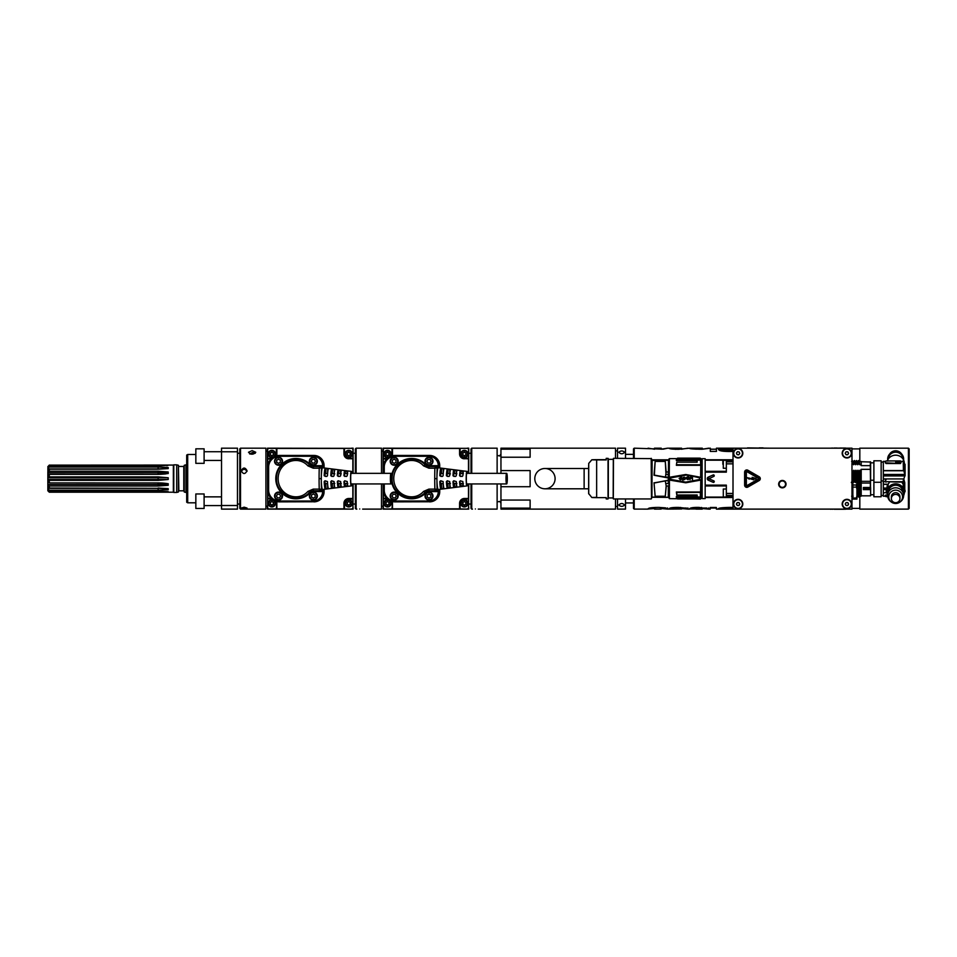 <?xml version="1.0" encoding="UTF-8"?>
<svg xmlns="http://www.w3.org/2000/svg" width="957" height="957" viewBox="0 0 957 957"><rect width="100%" height="100%" fill="white"/><g stroke="black" fill="none" stroke-linecap="round" stroke-linejoin="round"><path stroke-width="1.44" d="M391.676 478.644A5.299 0.646 90 0 0 391.03 473.344A5.299 0.646 90 0 0 390.384 478.644A5.299 0.646 90 0 0 391.03 483.943A5.299 0.646 90 0 0 391.676 478.644M362.631 509.112L381.496 509.112L381.496 483.943M381.496 473.344L381.496 448.175L356.112 448.175L356.112 473.344M355.382 483.943L355.382 508.382L356.112 509.112L356.112 483.943M359.736 508.98C363.481 509.124 363.481 509.124 359.736 508.98C355.992 509.124 355.992 509.124 359.736 508.98M355.382 473.344L355.382 448.905L356.112 448.175M313.884 501.863A10.228 10.156 8.1 0 0 324.088 491.719L323.346 491.587C322.736 497.76 319.339 501.145 313.154 501.755L279.408 501.863A11.616 11.604 135 0 1 276.513 501.492A5 5 0 0 1 276.86 503.31L276.764 508.945L269.12 508.945A1.447 1.447 135 0 1 267.673 507.497L267.685 498.406L271.142 498.406M352.846 483.943L352.846 498.489L348.755 498.489A4.821 4.821 0 0 0 343.946 503.31L343.946 508.849L276.86 508.849L276.86 503.31M352.846 473.344L352.846 458.798L348.755 458.702A4.725 4.725 0 0 1 344.03 453.977L344.03 448.355L351.494 448.343A1.447 1.447 -45 0 1 352.942 449.79L352.942 458.702L348.755 458.271A4.283 4.283 0 0 1 344.472 453.977L344.472 448.343M321.396 489.386A1.447 1.388 93.3 0 1 320.009 490.762L319.231 489.111A43.352 5.132 -90 0 1 319.088 478.644A43.352 5.132 -90 0 1 319.231 468.176A172.021 3.122 180 0 1 313.226 468.176L307.903 465.856C297.842 454.647 278.678 461.992 278.14 478.105C277.721 494.721 297.615 503.023 307.903 491.431L313.226 489.123A172.021 3.122 -0 0 1 319.231 489.111L321.48 489.314A1.447 1.435 98.1 0 1 320.045 490.774L322.629 491.587L313.358 491.587A4.462 4.462 0 0 0 310.2 492.903A20.157 20.157 0 0 1 281.693 492.903A20.157 20.157 0 0 1 281.693 464.396A20.157 20.157 0 0 1 310.2 464.396A4.462 4.462 0 0 0 313.358 465.7L323.346 465.7C322.736 459.527 319.339 456.142 313.154 455.532L279.504 455.532C272.47 456.238 268.606 460.102 267.9 467.136L267.804 467.04A11.616 11.604 -135 0 1 276.513 455.795A5 5 0 0 0 276.86 453.977L276.86 448.438L343.946 448.438L343.946 453.977A4.821 4.821 0 0 0 348.755 458.798M276.513 455.795A11.616 11.604 -135 0 1 279.408 455.436L313.884 455.436A10.228 10.156 -8.1 0 1 324.088 465.569L324.088 467.949M324.088 489.338L324.088 491.719M313.226 468.176L313.358 466.274L322.629 465.676A9.498 9.426 -8.1 0 0 313.154 456.262L279.504 456.262A10.886 10.886 45 0 0 268.63 467.136L267.9 467.136L267.9 490.151C268.606 497.185 272.47 501.049 279.504 501.755L313.154 501.755L313.154 501.025A9.498 9.426 8.1 0 0 322.629 491.623L323.346 491.587L323.179 489.565A1.447 1.435 -81.9 0 1 321.743 491.013L313.358 491.587M276.513 501.492A11.616 11.604 135 0 1 271.058 498.31A11.616 11.604 -45 0 1 267.804 490.259L267.804 467.04M269.12 508.945L268.965 509.112A1.447 1.447 135 0 1 267.505 507.665L267.505 509.112L353.109 509.112L353.109 507.665A1.447 1.447 45 0 1 351.662 509.112L344.03 508.945L344.03 503.31A4.725 4.725 0 0 1 348.755 498.585L352.942 498.585L352.942 507.497A1.447 1.447 45 0 1 351.494 508.945M352.942 507.497L353.109 483.943M353.109 473.344L353.109 448.175L351.662 448.175A1.447 1.447 -45 0 1 353.109 449.623L352.942 449.79M267.673 507.497L267.505 448.175L351.494 448.343M271.058 498.31L267.781 498.31L267.673 449.79A1.447 1.447 -135 0 1 269.12 448.343L276.764 448.355L276.764 453.977A4.905 4.905 0 0 1 276.406 455.831M267.673 449.79L267.505 449.623A1.447 1.447 -135 0 1 268.965 448.175L269.12 448.343M267.781 458.977L271.058 458.977M307.903 465.856L309.637 464.958L313.358 466.526A169.951 2.967 180 0 0 320.009 466.526A1.447 1.388 86.7 0 1 321.396 467.913L319.231 468.176L320.009 466.526L321.743 466.274A1.447 1.435 81.9 0 1 323.179 467.734L322.808 467.782M322.629 465.676L323.346 465.676L323.179 467.734M352.032 473.344A7.249 0.885 90 0 0 351.434 471.394L322.641 467.77A10.886 1.328 -90 0 0 322.473 467.829A10.886 1.328 90 0 0 321.313 477.041A10.886 1.328 90 0 0 321.313 480.258A10.886 1.328 90 0 0 322.473 489.458A10.886 1.328 90 0 0 322.641 489.529A10.886 1.328 90 0 0 322.724 489.494M351.434 471.394A7.249 0.885 90 0 0 350.537 478.644A7.249 0.885 90 0 0 351.434 485.893A7.249 0.885 90 0 0 352.032 483.943M324.854 475.749A5.539 0.67 90 0 1 325.081 473.93L325.081 468.523A10.527 1.28 90 0 0 324.196 475.749L325.536 476.466M325.081 468.523L328.323 468.954A10.12 1.232 90 0 0 327.485 475.749L326.732 476.466L324.196 475.749M327.689 472.555L327.689 468.667L328.323 468.954M337.809 475.749A5.586 0.682 90 0 1 338.036 473.871L338.036 470.234L341.278 470.665A8.493 1.029 90 0 0 340.656 475.749L339.902 476.466L337.366 475.749L338.479 476.466M338.036 470.234A8.9 1.089 90 0 0 337.366 475.749M338.036 473.871L340.644 473.488L340.644 470.354L341.278 470.665M344.281 475.749A5.622 0.682 90 0 1 344.52 473.835L344.52 471.107L347.762 471.538A7.668 0.933 90 0 0 347.247 475.749L346.482 476.466L343.958 475.749L344.963 476.466M344.52 471.107A8.075 0.981 90 0 0 343.958 475.749M344.52 473.835L347.128 473.452L347.128 471.191L347.762 471.538M331.337 475.749A5.563 0.682 90 0 1 331.553 473.906L331.553 469.373A9.714 1.184 90 0 0 330.787 475.749L332.007 476.466M331.553 469.373L334.794 469.803A9.307 1.136 90 0 0 334.077 475.749L333.323 476.466L330.787 475.749M331.553 473.906L334.16 473.512L334.16 469.504L334.794 469.803M325.081 483.357A5.539 0.67 90 0 1 324.854 481.55L324.196 481.55L324.902 480.821L327.485 481.55A10.12 1.232 90 0 0 328.323 488.345L325.081 488.764L325.081 483.357L327.605 483.74M324.196 481.55A10.527 1.28 90 0 0 325.081 488.764M328.323 488.345L327.689 488.62L327.689 484.732M331.553 483.393A5.563 0.682 90 0 1 331.337 481.55L331.493 480.821L334.077 481.55A9.307 1.136 90 0 0 334.794 487.484L331.553 487.914L331.553 483.393L334.794 483.405M334.794 487.484L334.16 487.783L334.16 483.775M330.787 481.55A9.714 1.184 90 0 0 331.553 487.914M338.036 483.429A5.586 0.682 90 0 1 337.809 481.55L337.366 481.55A8.9 1.089 90 0 0 338.036 487.053L338.036 483.429L341.278 483.441M337.366 481.55L338.072 480.821L340.656 481.55A8.493 1.029 90 0 0 341.278 486.623L338.036 487.053M341.278 486.623L340.644 486.946L340.644 483.811M344.52 483.452A5.622 0.682 90 0 1 344.281 481.55L344.652 480.821L347.247 481.55A7.668 0.933 90 0 0 347.762 485.749L344.52 486.18L344.52 483.452L347.762 483.476M347.762 485.749L347.128 486.096L347.128 483.835M343.958 481.55A8.075 0.981 90 0 0 344.52 486.18M307.903 491.431L309.793 492.484A19.571 19.571 0 0 1 282.1 492.484A19.571 19.571 0 0 1 282.1 464.803A19.571 19.571 0 0 1 309.793 464.803L309.637 464.958C298.321 452.685 276.477 461.585 276.537 478.093C275.46 495.068 298.01 505.009 309.637 492.329L313.358 490.774A169.951 2.967 -0 0 1 320.009 490.762L320.045 490.774M344.281 481.55L344.963 480.821M337.809 481.55L338.479 480.821M331.337 481.55L332.007 480.821M324.854 481.55L325.536 480.821M325.081 473.93L325.882 473.559L325.882 468.44M327.605 473.548L325.882 473.559M334.16 473.512L334.794 473.882M340.644 473.488L341.278 473.847M347.128 473.452L347.762 473.823M267.505 506.217L265.914 506.217M321.396 467.913L321.48 467.973A1.447 1.435 81.9 0 0 320.045 466.526M313.226 489.123L313.358 491.013A5.048 5.048 0 0 0 309.793 492.484L310.2 492.903M317.341 461.238A3.995 3.995 0 0 1 313.358 465.222A3.995 3.995 0 0 1 309.362 461.238A3.995 3.995 0 0 1 313.358 457.243A3.995 3.995 0 0 1 317.341 461.238M309.805 461.238A3.553 3.553 0 0 0 313.358 464.791A3.553 3.553 0 0 0 316.911 461.238A3.553 3.553 0 0 0 313.358 457.685A3.553 3.553 0 0 0 309.805 461.238M314.398 459.42L312.317 459.42L311.264 461.238L312.317 463.044L314.398 463.044L315.451 461.238L314.398 459.42M313.358 500.044A3.995 3.995 0 0 1 309.362 496.061A3.995 3.995 0 0 1 313.358 492.065A3.995 3.995 0 0 1 317.341 496.061A3.995 3.995 0 0 1 313.358 500.044M313.358 492.496A3.553 3.553 0 0 0 309.805 496.061A3.553 3.553 0 0 0 313.358 499.614A3.553 3.553 0 0 0 316.911 496.061A3.553 3.553 0 0 0 313.358 492.496M315.176 497.102L315.176 495.008L313.358 493.968L311.539 495.008L311.539 497.102L313.358 498.142L315.176 497.102M274.551 496.061A3.995 3.995 0 0 1 278.535 492.065A3.995 3.995 0 0 1 282.53 496.061A3.995 3.995 0 0 1 278.535 500.044A3.995 3.995 0 0 1 274.551 496.061M282.088 496.061A3.553 3.553 0 0 0 278.535 492.496A3.553 3.553 0 0 0 274.982 496.061A3.553 3.553 0 0 0 278.535 499.614A3.553 3.553 0 0 0 282.088 496.061M277.494 497.867L279.576 497.867L280.628 496.061L279.576 494.243L277.494 494.243L276.441 496.061L277.494 497.867M278.535 457.243A3.995 3.995 0 0 1 282.53 461.238A3.995 3.995 0 0 1 278.535 465.222A3.995 3.995 0 0 1 274.551 461.238A3.995 3.995 0 0 1 278.535 457.243M278.535 464.791A3.553 3.553 0 0 0 282.088 461.238A3.553 3.553 0 0 0 278.535 457.685A3.553 3.553 0 0 0 274.982 461.238A3.553 3.553 0 0 0 278.535 464.791M276.717 460.197L276.717 462.279L278.535 463.32L280.353 462.279L280.353 460.197L278.535 459.145L276.717 460.197M272.817 457.482A3.625 3.625 0 0 1 268.235 453.977A3.625 3.625 0 0 1 271.86 450.352A3.625 3.625 0 0 1 274.408 456.561M268.666 453.977A3.194 3.194 0 0 0 271.86 457.171A3.194 3.194 0 0 0 275.054 453.977A3.194 3.194 0 0 0 271.86 450.783A3.194 3.194 0 0 0 268.666 453.977M270.173 454.503L270.568 455.185A0.706 0.706 0 0 1 271.465 455.699L272.255 455.699A0.706 0.706 0 0 1 273.152 455.185L273.546 454.503A0.706 0.706 0 0 1 273.546 453.462L273.152 452.781A0.706 0.706 0 0 1 272.255 452.266L271.465 452.266A0.706 0.706 0 0 1 270.568 452.781L270.173 453.462A0.706 0.706 0 0 1 270.173 454.503M352.379 453.977A3.625 3.625 0 0 1 348.755 457.613A3.625 3.625 0 0 1 345.13 453.977A3.625 3.625 0 0 1 348.755 450.352A3.625 3.625 0 0 1 352.379 453.977M345.561 453.977A3.194 3.194 0 0 0 348.755 457.171A3.194 3.194 0 0 0 351.949 453.977A3.194 3.194 0 0 0 348.755 450.783A3.194 3.194 0 0 0 345.561 453.977M347.068 454.503L347.463 455.185A0.706 0.706 0 0 1 348.36 455.699L349.149 455.699A0.706 0.706 0 0 1 350.047 455.185L350.441 454.503A0.706 0.706 0 0 1 350.441 453.462L350.047 452.781A0.706 0.706 0 0 1 349.149 452.266L348.36 452.266A0.706 0.706 0 0 1 347.463 452.781L347.068 453.462A0.706 0.706 0 0 1 347.068 454.503M352.379 503.31A3.625 3.625 0 0 1 348.755 506.935A3.625 3.625 0 0 1 345.13 503.31A3.625 3.625 0 0 1 348.755 499.686A3.625 3.625 0 0 1 352.379 503.31M345.561 503.31A3.194 3.194 0 0 0 348.755 506.504A3.194 3.194 0 0 0 351.949 503.31A3.194 3.194 0 0 0 348.755 500.116A3.194 3.194 0 0 0 345.561 503.31M347.068 503.825L347.463 504.506A0.706 0.706 0 0 1 348.36 505.033L349.149 505.033A0.706 0.706 0 0 1 350.047 504.506L350.441 503.825A0.706 0.706 0 0 1 350.441 502.796L350.047 502.102A0.706 0.706 0 0 1 349.149 501.588L348.36 501.588A0.706 0.706 0 0 1 347.463 502.102L347.068 502.796A0.706 0.706 0 0 1 347.068 503.825M274.408 500.726A3.625 3.625 0 0 1 271.86 506.935A3.625 3.625 0 0 1 268.235 503.31A3.625 3.625 0 0 1 272.817 499.817M268.666 503.31A3.194 3.194 0 0 0 271.86 506.504A3.194 3.194 0 0 0 275.054 503.31A3.194 3.194 0 0 0 271.86 500.116A3.194 3.194 0 0 0 268.666 503.31M270.173 503.825L270.568 504.506A0.706 0.706 0 0 1 271.465 505.033L272.255 505.033A0.706 0.706 0 0 1 273.152 504.506L273.546 503.825A0.706 0.706 0 0 1 273.546 502.796L273.152 502.102A0.706 0.706 0 0 1 272.255 501.588L271.465 501.588A0.706 0.706 0 0 1 270.568 502.102L270.173 502.796A0.706 0.706 0 0 1 270.173 503.825M158.12 465.138L168.217 465.246L158.12 465.915L158.12 465.138L49.297 465.138L173.349 465.078L173.349 492.209L49.297 492.209L47.85 490.762L47.85 479.493L168.217 479.493L168.217 477.758L158.12 476.885L49.297 476.885L49.297 474.361L47.85 474.337L47.958 467.016M168.217 479.493L158.12 480.366L49.297 480.366L47.85 479.672M49.297 482.89L158.12 482.926L49.297 482.89L49.297 480.366M158.12 482.89L168.217 483.716L168.217 485.283L158.12 486.024L49.297 486.024L47.85 484.804M47.85 488.345L158.12 488.345L49.297 488.058L49.297 486.024M158.12 488.058L168.217 488.668L168.217 489.757L158.12 490.235L49.297 490.235L47.85 488.716M158.12 491.36L168.217 491.635L158.12 492.149L158.12 491.36L49.297 491.36L49.297 490.235M158.12 492.149L49.297 492.149L47.85 490.642M158.12 465.915L49.297 465.915L47.85 467.112M47.85 468.93L158.12 468.93L158.12 467.028L49.297 467.028L49.297 465.915M158.12 467.028L168.217 467.506L168.217 468.595L158.12 469.205L49.297 469.205L47.85 469.851M47.85 472.758L158.12 472.758L158.12 471.227L49.297 471.227L49.297 469.205M158.12 471.227L168.217 471.968L168.217 473.536L158.12 474.361L49.297 474.361M47.85 479.493L47.85 477.758L168.217 477.758M158.12 474.361L47.85 474.325L47.85 477.758M49.297 465.078L47.85 467.016M173.791 478.644L173.791 492.46L176.686 492.46L176.686 464.827L173.791 464.827L173.791 478.644M176.686 492.46L178.433 491.994L178.433 465.293L176.686 464.827M185.969 492.46L184.234 491.994L184.234 465.293L185.969 464.827L185.969 492.46L186.699 492.46M186.699 502.222L186.699 455.065L187.704 454.491L187.704 502.808L186.699 502.222M221.522 451.776L237.48 451.776L237.48 448.175L221.522 448.175L221.522 509.112L237.48 509.112L237.48 505.511L221.522 505.511M237.48 451.776L237.48 505.511M251.105 454.168L251.105 453.259L250.77 454.097M204.104 463.332L204.104 448.821L195.838 448.821L195.838 463.332L204.104 463.332M195.838 448.821L195.838 463.332M204.104 508.466L204.104 493.956L195.838 493.956L195.838 508.466L204.104 508.466M195.838 493.956L195.838 508.466M47.85 477.579L49.297 476.885M47.85 472.459L49.297 471.227M47.85 468.547L49.297 467.028M47.85 466.645L49.297 465.138M166.877 465.7A29.021 28.291 180 0 0 168.217 465.246M158.12 469.205L158.12 468.93A29.021 22.705 180 0 0 168.217 467.506M166.099 473.847A29.021 12.62 180 0 1 158.12 474.325L158.12 472.758A29.021 12.62 180 0 0 168.217 471.968M47.85 484.493L158.12 484.493L158.12 482.926A29.021 12.537 180 0 1 166.853 483.512M158.12 486.024L158.12 484.493A29.021 12.537 180 0 1 168.217 485.283M47.85 487.412L49.297 488.058M158.12 490.235L158.12 488.345A29.021 22.645 180 0 1 168.217 489.757M47.85 490.175L49.297 491.36M166.853 491.575A29.021 28.279 180 0 1 168.217 492.03M265.914 470.76L265.914 448.175L240.518 448.175L240.518 509.112L265.914 509.112L265.914 470.76M241.248 470.76C243.186 467.183 245.124 467.183 247.05 470.76C245.124 474.409 243.186 474.409 241.248 470.76M252.134 450.627L255.758 452.254C253.342 454.802 250.925 454.802 248.509 452.254L252.134 450.627M244.155 507.186L247.05 508.071L241.248 508.071L244.155 507.186M240.518 509.112L239.8 508.382L239.8 448.905L240.518 448.175M246.978 471.406C245.088 468.631 243.21 468.631 241.331 471.406M255.268 453.223L252.564 452.482L249.669 453.965M252.564 452.482L252.564 453.259M429.514 501.863A10.228 10.156 8.1 0 0 439.73 491.719L438.988 491.587C438.366 497.76 434.968 501.145 428.784 501.755L395.038 501.863A11.616 11.604 135 0 1 392.155 501.492A5 5 0 0 1 392.49 503.31L392.394 508.945L384.762 508.945A1.447 1.447 135 0 1 383.302 507.497L383.314 498.406L386.772 498.406M468.475 483.943L468.475 498.489L464.396 498.489A4.821 4.821 0 0 0 459.575 503.31L459.575 508.849L392.49 508.849L392.49 503.31M468.475 473.344L468.475 458.798L464.396 458.702A4.725 4.725 0 0 1 459.671 453.977L459.671 448.355L467.124 448.343A1.447 1.447 -45 0 1 468.583 449.79L468.571 458.702L464.396 458.271A4.283 4.283 0 0 1 460.102 453.977L460.102 448.343M391.592 476.06A20.157 20.157 0 0 1 425.829 464.396A4.462 4.462 0 0 0 428.987 465.7L438.988 465.7C438.366 459.527 434.968 456.142 428.784 455.532L395.145 455.532C388.111 456.238 384.236 460.102 383.542 467.136L383.434 467.04A11.616 11.604 -135 0 1 392.155 455.795A5 5 0 0 0 392.49 453.977L392.49 448.438L459.575 448.438L459.575 453.977A4.821 4.821 0 0 0 464.396 458.798M392.155 455.795A11.616 11.604 -135 0 1 395.038 455.436L429.514 455.436A10.228 10.156 -8.1 0 1 439.73 465.569L439.73 467.949M439.73 489.338L439.73 491.719M383.542 483.943L383.542 490.151C384.236 497.185 388.111 501.049 395.145 501.755L428.784 501.755L428.784 501.025A9.498 9.426 8.1 0 0 438.27 491.623L428.987 491.587A4.462 4.462 0 0 0 425.829 492.903A20.157 20.157 0 0 1 391.592 481.227M392.155 501.492A11.616 11.604 135 0 1 386.688 498.31A11.616 11.604 -45 0 1 383.434 490.259L383.434 483.943M384.762 508.945L384.594 509.112A1.447 1.447 135 0 1 383.147 507.665L383.147 509.112L468.739 509.112L468.739 507.665A1.447 1.447 45 0 1 467.291 509.112L459.671 508.945L459.671 503.31A4.725 4.725 0 0 1 464.396 498.585L468.571 498.585L468.583 507.497A1.447 1.447 45 0 1 467.124 508.945M468.583 507.497L468.739 483.943M468.739 473.344L468.739 448.175L467.291 448.175A1.447 1.447 -45 0 1 468.739 449.623L468.583 449.79M383.147 473.344L383.147 448.175L467.124 448.343M383.41 473.344L383.302 449.79A1.447 1.447 -135 0 1 384.762 448.343L392.394 448.355L392.394 453.977A4.905 4.905 0 0 1 392.035 455.831M383.302 449.79L383.147 449.623A1.447 1.447 -135 0 1 384.594 448.175L384.762 448.343M383.434 467.04L383.434 473.344M383.41 458.977L386.688 458.977M386.688 498.31L383.41 498.31L383.41 483.943M384.259 473.344L384.259 467.136A10.886 10.886 45 0 1 395.145 456.262L428.784 456.262A9.498 9.426 -8.1 0 1 438.27 465.676L437.373 466.274A1.447 1.435 81.9 0 1 438.82 467.734L438.438 467.782M438.27 465.676L438.988 465.676L438.82 467.734M467.662 473.344A7.249 0.885 90 0 0 467.076 471.394L438.282 467.77A10.886 1.328 -90 0 0 438.103 467.829A10.886 1.328 90 0 0 436.942 477.041A10.886 1.328 90 0 0 436.942 480.258A41.175 5.024 -90 0 0 437.11 489.314L434.873 489.111A43.352 5.132 -90 0 1 434.717 478.644A43.352 5.132 -90 0 1 434.873 468.176A172.021 3.122 180 0 1 428.856 468.176L423.532 465.856C413.472 454.647 394.308 461.992 393.77 478.105C393.351 494.721 413.245 503.023 423.532 491.431L428.856 489.123A172.021 3.122 -0 0 1 434.873 489.111L435.65 490.762L437.373 491.013A1.447 1.435 -81.9 0 0 438.82 489.565L438.988 491.587L438.27 491.587L438.988 491.623M436.942 480.258A10.886 1.328 90 0 0 438.103 489.458A10.886 1.328 90 0 0 438.282 489.529A10.886 1.328 90 0 0 438.354 489.494M467.076 471.394A7.249 0.885 90 0 0 466.179 478.644A7.249 0.885 90 0 0 467.076 485.893A7.249 0.885 90 0 0 467.662 483.943M440.495 475.749A5.539 0.67 90 0 1 440.71 473.93L440.71 468.523A10.527 1.28 90 0 0 439.825 475.749L441.165 476.466M440.71 468.523L443.952 468.954A10.12 1.232 90 0 0 443.127 475.749L442.373 476.466L439.825 475.749M443.318 472.555L443.318 468.667L443.952 468.954M453.439 475.749A5.586 0.682 90 0 1 453.666 473.871L453.666 470.234L456.908 470.665A8.493 1.029 90 0 0 456.298 475.749L455.532 476.466L452.996 475.749L454.12 476.466M453.666 470.234A8.9 1.089 90 0 0 452.996 475.749M453.666 473.871L456.274 473.488L456.274 470.354L456.908 470.665M459.922 475.749A5.622 0.682 90 0 1 460.15 473.835L460.15 471.107L463.391 471.538A7.668 0.933 90 0 0 462.877 475.749L462.111 476.466L459.587 475.749L460.592 476.466M460.15 471.107A8.075 0.981 90 0 0 459.587 475.749M460.15 473.835L462.757 473.452L462.757 471.191L463.391 471.538M446.967 475.749A5.563 0.682 90 0 1 447.194 473.906L447.194 469.373A9.714 1.184 90 0 0 446.417 475.749L447.637 476.466M447.194 469.373L450.436 469.803A9.307 1.136 90 0 0 449.706 475.749L448.953 476.466L446.417 475.749M447.194 473.906L449.802 473.512L449.802 469.504L450.436 469.803M440.71 483.357A5.539 0.67 90 0 1 440.495 481.55L439.825 481.55L440.543 480.821L443.127 481.55A10.12 1.232 90 0 0 443.952 488.345L440.71 488.764L440.71 483.357L443.235 483.74M439.825 481.55A10.527 1.28 90 0 0 440.71 488.764M443.952 488.345L443.318 488.62L443.318 484.732M447.194 483.393A5.563 0.682 90 0 1 446.967 481.55L447.122 480.821L449.706 481.55A9.307 1.136 90 0 0 450.436 487.484L447.194 487.914L447.194 483.393L450.436 483.405M450.436 487.484L449.802 487.783L449.802 483.775M446.417 481.55A9.714 1.184 90 0 0 447.194 487.914M453.666 483.429A5.586 0.682 90 0 1 453.439 481.55L452.996 481.55A8.9 1.089 90 0 0 453.666 487.053L453.666 483.429L456.908 483.441M452.996 481.55L453.702 480.821L456.298 481.55A8.493 1.029 90 0 0 456.908 486.623L453.666 487.053M456.908 486.623L456.274 486.946L456.274 483.811M460.15 483.452A5.622 0.682 90 0 1 459.922 481.55L460.293 480.821L462.877 481.55A7.668 0.933 90 0 0 463.391 485.749L460.15 486.18L460.15 483.452L463.391 483.476M463.391 485.749L462.757 486.096L462.757 483.835M459.587 481.55A8.075 0.981 90 0 0 460.15 486.18M428.856 468.176L428.987 466.526L425.267 464.958C413.95 452.685 392.107 461.585 392.167 478.093C391.102 495.068 413.639 505.009 425.267 492.329L428.987 490.774L438.27 491.587M459.922 481.55L460.592 480.821M453.439 481.55L454.12 480.821M446.967 481.55L447.637 480.821M440.495 481.55L441.165 480.821M440.71 473.93L441.524 473.559L441.524 468.44M443.235 473.548L441.524 473.559M449.802 473.512L450.436 473.882M456.274 473.488L456.908 473.847M462.757 473.452L463.391 473.823M383.147 506.217L381.496 506.217M383.302 507.497L383.147 483.943M437.038 467.913L437.11 467.973A1.447 1.435 81.9 0 0 435.674 466.526A1.447 1.388 86.7 0 1 437.038 467.913L434.873 468.176L435.65 466.526A169.951 2.967 180 0 1 428.987 466.526L435.674 466.526M428.856 489.123L428.987 490.774A169.951 2.967 -0 0 1 435.65 490.762L435.674 490.774A1.447 1.388 93.3 0 0 437.038 489.386M423.532 491.431L425.829 492.903M423.532 465.856L425.829 464.396M432.983 461.238A3.995 3.995 0 0 1 428.987 465.222A3.995 3.995 0 0 1 425.004 461.238A3.995 3.995 0 0 1 428.987 457.243A3.995 3.995 0 0 1 432.983 461.238M425.434 461.238A3.553 3.553 0 0 0 428.987 464.791A3.553 3.553 0 0 0 432.54 461.238A3.553 3.553 0 0 0 428.987 457.685A3.553 3.553 0 0 0 425.434 461.238M430.028 459.42L427.946 459.42L426.906 461.238L427.946 463.044L430.028 463.044L431.081 461.238L430.028 459.42M428.987 500.044A3.995 3.995 0 0 1 425.004 496.061A3.995 3.995 0 0 1 428.987 492.065A3.995 3.995 0 0 1 432.983 496.061A3.995 3.995 0 0 1 428.987 500.044M428.987 492.496A3.553 3.553 0 0 0 425.434 496.061A3.553 3.553 0 0 0 428.987 499.614A3.553 3.553 0 0 0 432.54 496.061A3.553 3.553 0 0 0 428.987 492.496M430.806 497.102L430.806 495.008L428.987 493.968L427.181 495.008L427.181 497.102L428.987 498.142L430.806 497.102M390.181 496.061A3.995 3.995 0 0 1 394.164 492.065A3.995 3.995 0 0 1 398.16 496.061A3.995 3.995 0 0 1 394.164 500.044A3.995 3.995 0 0 1 390.181 496.061M397.729 496.061A3.553 3.553 0 0 0 394.164 492.496A3.553 3.553 0 0 0 390.612 496.061A3.553 3.553 0 0 0 394.164 499.614A3.553 3.553 0 0 0 397.729 496.061M393.124 497.867L395.217 497.867L396.258 496.061L395.217 494.243L393.124 494.243L392.083 496.061L393.124 497.867M394.164 457.243A3.995 3.995 0 0 1 398.16 461.238A3.995 3.995 0 0 1 394.164 465.222A3.995 3.995 0 0 1 390.181 461.238A3.995 3.995 0 0 1 394.164 457.243M394.164 464.791A3.553 3.553 0 0 0 397.729 461.238A3.553 3.553 0 0 0 394.164 457.685A3.553 3.553 0 0 0 390.612 461.238A3.553 3.553 0 0 0 394.164 464.791M392.358 460.197L392.358 462.279L394.164 463.32L395.983 462.279L395.983 460.197L394.164 459.145L392.358 460.197M388.458 457.482A3.625 3.625 0 0 1 383.865 453.977A3.625 3.625 0 0 1 387.489 450.352A3.625 3.625 0 0 1 390.049 456.561M384.307 453.977A3.194 3.194 0 0 0 387.489 457.171A3.194 3.194 0 0 0 390.683 453.977A3.194 3.194 0 0 0 387.489 450.783A3.194 3.194 0 0 0 384.307 453.977M385.815 454.503L386.209 455.185A0.706 0.706 0 0 1 387.095 455.699L387.896 455.699A0.706 0.706 0 0 1 388.781 455.185L389.176 454.503A0.706 0.706 0 0 1 389.176 453.462L388.781 452.781A0.706 0.706 0 0 1 387.896 452.266L387.095 452.266A0.706 0.706 0 0 1 386.209 452.781L385.815 453.462A0.706 0.706 0 0 1 385.815 454.503M468.021 453.977A3.625 3.625 0 0 1 464.396 457.613A3.625 3.625 0 0 1 460.76 453.977A3.625 3.625 0 0 1 464.396 450.352A3.625 3.625 0 0 1 468.021 453.977M461.202 453.977A3.194 3.194 0 0 0 464.396 457.171A3.194 3.194 0 0 0 467.578 453.977A3.194 3.194 0 0 0 464.396 450.783A3.194 3.194 0 0 0 461.202 453.977M462.71 454.503L463.104 455.185A0.706 0.706 0 0 1 463.989 455.699L464.791 455.699A0.706 0.706 0 0 1 465.676 455.185L466.071 454.503A0.706 0.706 0 0 1 466.071 453.462L465.676 452.781A0.706 0.706 0 0 1 464.791 452.266L463.989 452.266A0.706 0.706 0 0 1 463.104 452.781L462.71 453.462A0.706 0.706 0 0 1 462.71 454.503M468.021 503.31A3.625 3.625 0 0 1 464.396 506.935A3.625 3.625 0 0 1 460.76 503.31A3.625 3.625 0 0 1 464.396 499.686A3.625 3.625 0 0 1 468.021 503.31M461.202 503.31A3.194 3.194 0 0 0 464.396 506.504A3.194 3.194 0 0 0 467.578 503.31A3.194 3.194 0 0 0 464.396 500.116A3.194 3.194 0 0 0 461.202 503.31M462.71 503.825L463.104 504.506A0.706 0.706 0 0 1 463.989 505.033L464.791 505.033A0.706 0.706 0 0 1 465.676 504.506L466.071 503.825A0.706 0.706 0 0 1 466.071 502.796L465.676 502.102A0.706 0.706 0 0 1 464.791 501.588L463.989 501.588A0.706 0.706 0 0 1 463.104 502.102L462.71 502.796A0.706 0.706 0 0 1 462.71 503.825M390.049 500.726A3.625 3.625 0 0 1 387.489 506.935A3.625 3.625 0 0 1 383.865 503.31A3.625 3.625 0 0 1 388.458 499.817M384.307 503.31A3.194 3.194 0 0 0 387.489 506.504A3.194 3.194 0 0 0 390.683 503.31A3.194 3.194 0 0 0 387.489 500.116A3.194 3.194 0 0 0 384.307 503.31M385.815 503.825L386.209 504.506A0.706 0.706 0 0 1 387.095 505.033L387.896 505.033A0.706 0.706 0 0 1 388.781 504.506L389.176 503.825A0.706 0.706 0 0 1 389.176 502.796L388.781 502.102A0.706 0.706 0 0 1 387.896 501.588L387.095 501.588A0.706 0.706 0 0 1 386.209 502.102L385.815 502.796A0.706 0.706 0 0 1 385.815 503.825M507.306 478.644A5.299 0.646 90 0 0 506.66 473.344A5.299 0.646 90 0 0 506.014 478.644A5.299 0.646 90 0 0 506.66 483.943A5.299 0.646 90 0 0 507.306 478.644M733.014 448.175L733.014 509.112L851.981 509.112L851.981 448.175L716.446 448.175L716.446 451.417L710.309 451.417L710.309 448.175L702.151 449.24C693 449.144 688.825 448.797 689.626 448.175L678.633 449.276C672.58 449.24 669.422 448.893 669.182 448.247L678.633 448.462L678.633 449.276M681.575 449.264L681.575 448.175L667.639 448.175L663.261 449.156L634.216 448.175L633.486 448.905L633.486 458.331L633.486 454.348L625.507 454.348M625.507 502.951L633.486 502.951L633.486 498.956L633.486 508.382L634.216 509.112L634.216 498.956M859.817 496.097L859.817 509.112L908.42 509.112L909.15 508.382L909.15 448.905L908.42 448.175L859.817 448.175L859.817 461.477M859.817 448.905L851.981 448.905M852.854 492.903L852.52 483.201L851.981 485.247M851.622 504.04A4.713 4.713 0 0 0 844.553 499.949A4.713 4.713 0 0 0 844.553 508.119A4.713 4.713 0 0 0 851.622 504.04M742.811 504.04A4.713 4.713 0 0 0 735.742 499.949A4.713 4.713 0 0 0 735.742 508.119A4.713 4.713 0 0 0 742.811 504.04M851.622 453.259A4.713 4.713 0 0 0 844.553 449.168A4.713 4.713 0 0 0 844.553 457.338A4.713 4.713 0 0 0 851.622 453.259M733.373 453.259A4.713 4.713 0 0 0 738.098 457.972A4.713 4.713 0 0 0 742.811 453.259A4.713 4.713 0 0 0 738.098 448.534A4.713 4.713 0 0 0 733.373 453.259M786.044 484.158A3.696 3.696 0 0 0 782.347 480.462A3.696 3.696 0 0 0 778.651 484.158A3.696 3.696 0 0 0 782.347 487.855A3.696 3.696 0 0 0 786.044 484.158M851.263 504.04A4.354 4.354 0 0 1 846.909 508.382A4.354 4.354 0 0 1 842.555 504.04A4.354 4.354 0 0 1 846.909 499.686A4.354 4.354 0 0 1 851.263 504.04M845.234 504.04L846.072 505.487L847.746 505.487L848.584 504.04L847.746 502.581L846.072 502.581L845.234 504.04M742.453 504.04A4.354 4.354 0 0 1 738.098 508.382A4.354 4.354 0 0 1 733.744 504.04A4.354 4.354 0 0 1 738.098 499.686A4.354 4.354 0 0 1 742.453 504.04M736.423 504.04L737.261 505.487L738.936 505.487L739.773 504.04L738.936 502.581L737.261 502.581L736.423 504.04M851.263 453.259A4.354 4.354 0 0 1 846.909 457.613A4.354 4.354 0 0 1 842.555 453.259A4.354 4.354 0 0 1 846.909 448.905A4.354 4.354 0 0 1 851.263 453.259M845.234 453.259L846.072 454.707L847.746 454.707L848.584 453.259L847.746 451.8L846.072 451.8L845.234 453.259M742.405 453.881A4.354 4.354 0 0 1 735.395 456.668A4.354 4.354 0 0 1 736.483 449.216A4.354 4.354 0 0 1 742.405 453.881M736.435 453.02L737.057 454.575L738.708 454.814L739.749 453.498L739.127 451.943L737.476 451.704L736.435 453.02M782.347 487.783A3.625 3.625 0 0 0 785.972 484.158A3.625 3.625 0 0 0 782.347 480.534A3.625 3.625 0 0 0 778.723 484.158A3.625 3.625 0 0 0 782.347 487.783M785.541 484.158A3.194 3.194 0 0 0 782.347 480.964A3.194 3.194 0 0 0 779.154 484.158A3.194 3.194 0 0 0 782.347 487.352A3.194 3.194 0 0 0 785.541 484.158M759.2 476.765A2.177 2.177 0 0 1 759.2 480.534L747.884 487.053A2.177 2.177 0 0 1 744.618 485.175L744.618 472.112A2.177 2.177 0 0 1 747.884 470.234L759.2 476.765M758.829 479.9A1.447 1.447 0 0 0 758.829 477.387L747.525 470.856A1.447 1.447 0 0 0 745.347 472.112L745.347 485.175A1.447 1.447 0 0 0 747.525 486.431L758.829 479.9M758.327 479.026L747.022 485.546L746.364 485.175L746.364 472.112L747.022 471.741L758.327 478.273L758.327 479.026M756.126 478.524L752.154 477.328L752.788 478.883L747.321 477.734L749.223 479.158L748.35 478.213L753.745 479.84L752.704 478.033L756.126 479.481L756.126 478.524M733.014 451.441L729.354 451.501C721.913 451.489 718.264 450.639 718.444 448.953L718.444 448.953M725.789 448.953L730.143 449.503L730.143 450.639L725.789 450.065L725.789 448.773L718.444 448.773M730.143 449.503L733.014 449.395M675.582 449.252L675.582 448.247M681.575 448.175L678.633 448.462M667.639 448.175L661.239 449.18M648.08 448.175L654.492 449.18M681.575 449.18L687.975 448.175M696.026 449.228L696.026 448.247L702.318 448.187L689.638 448.187M702.318 449.18L708.718 448.175M716.446 449.168L710.309 449.168M733.014 507.425L729.306 507.401C721.53 507.581 717.882 508.119 718.348 509.016L733.014 508.753M701.589 507.449L702.259 508.968L689.566 508.717C690.511 507.724 693.693 507.294 699.1 507.413L708.575 509.112L710.25 509.112L710.25 507.473L716.386 507.473L716.386 509.112L733.014 509.112M708.575 509.112L702.259 508.55M690.44 508.968L702.259 508.968M681.516 508.55L687.832 509.112L687.916 507.952M678.573 508.526C691.241 509.124 691.241 508.753 678.573 507.413C672.436 507.366 669.29 507.868 669.122 508.897L675.522 508.897L675.558 507.665L676.611 507.425M654.444 508.55L648.033 509.04C648.021 508 651.585 507.449 658.727 507.413L665.402 507.868L667.508 509.112L681.516 508.992C682.76 508.287 674.051 508.382 675.522 508.897M667.508 509.112L661.179 508.55M667.579 507.952L667.579 509.016M831.25 448.175L830.52 448.175M718.946 449.886L725.789 449.886M730.143 450.639L733.014 450.532M696.026 448.247L702.318 448.247L702.318 449.228M661.239 448.175L654.492 448.175L654.492 449.24L654.492 448.175L661.239 448.175L661.239 449.24L661.239 448.175M659.732 507.425L661.072 508.023M654.528 508.023L654.444 509.04L661.155 509.1L654.492 509.112L654.54 507.724L655.796 507.425M681.516 507.988L681.516 509.04M680.355 507.425L681.444 507.772L681.516 508.992M675.522 507.808L671.036 507.808M696.313 508.717L696.612 507.425M696.313 507.617L692.76 507.617M695.966 508.968L702.259 509.112L702.259 508.023L706.936 508.023M725.705 509.016L725.705 507.928L733.014 507.653M725.705 507.976L720.501 507.976M845.091 509.112L845.091 509.196C846.526 509.268 846.526 509.268 845.091 509.196C846.526 509.268 846.526 509.268 845.091 509.196L843.201 509.112M844.732 509.232L841.753 509.112M830.52 509.256L831.25 509.112M842.615 509.16L841.239 509.112M844.23 509.256L839.72 509.112M832.267 509.112L831.25 509.184M832.267 509.256L833.284 509.112M834.277 509.256L844.445 509.256M834.014 509.196L840.126 509.196L834.014 509.196M845.091 448.175L845.091 448.091C846.526 448.02 846.526 448.02 845.091 448.091C846.526 448.02 846.526 448.02 845.091 448.091C846.526 448.02 846.526 448.02 845.091 448.091C846.526 448.02 846.526 448.02 845.091 448.091C846.526 448.02 846.526 448.02 845.091 448.091C846.526 448.02 846.526 448.02 845.091 448.091L843.201 448.175M844.732 448.055L841.753 448.175M841.239 448.175L842.615 448.127M839.72 448.175L844.23 448.032M831.25 448.103L832.267 448.175M833.284 448.175L832.267 448.032M834.014 448.103L840.126 448.115L834.014 448.103M836.944 448.032L834.014 448.032M769.284 448.175L747.525 447.888M763.124 447.888L759.128 447.888M733.014 497.508L726.339 497.508L726.339 485.139L705.165 485.139L705.165 472.148L726.339 472.148L726.339 461.872L733.014 461.872M713.838 476.395A0.694 0.694 -86.7 0 0 714.197 475.473L714.113 475.282A0.694 0.694 -141.1 0 0 713.192 474.935L708.252 477.124A1.663 1.663 0 0 0 708.252 480.175L713.192 482.352A0.694 0.694 -38.9 0 0 714.113 482.005L714.197 481.814A0.694 0.694 -93.3 0 0 713.838 480.893L708.898 478.715L713.838 476.395L713.192 474.935M726.339 497.508L705.165 497.508L705.165 498.597L702.115 498.597L702.115 458.69L705.165 458.69L705.165 459.779L733.014 459.779M726.339 459.779L726.339 461.872M726.339 460.197L705.165 460.197L705.165 471.334L726.339 471.334M726.339 485.953L705.165 485.953L705.165 497.09L726.339 497.09M702.115 458.69L702.115 498.597M701.457 459.599L701.505 497.927L701.505 459.372M700.751 479.816L685.762 482.687L669.541 479.935L670.498 479.397L669.242 480.031L685.762 482.795L700.787 480.091L700.5 496.97A213.794 213.172 165.2 0 1 699.687 497.903L677.616 497.903L677.616 498.968L676.36 497.963L676.36 496.468L696.72 496.468L696.72 495.02L697.151 496.97L697.151 495.02L676.79 495.02L676.36 491.994L700.787 492.006M700.416 498.286L700.5 498.214A213.698 147.725 178.4 0 1 699.687 498.872L699.687 497.903M700.5 460.126L700.668 465.305L700.5 460.126A213.698 212.645 11.9 0 0 699.687 459.193L699.687 458.224A213.686 152.881 1.6 0 1 700.5 458.893L700.345 458.762M700.751 477.483L685.762 474.505L669.398 477.256L685.762 474.612L699.531 477.818L700.632 477.292L699.567 477.627L699.687 479.469L685.762 482.125L670.642 479.397L670.642 477.89L685.762 475.162M690.452 477.16L689.997 479.66L691.265 477.065L692.533 479.66L692.354 477.16L690.452 477.16L691.265 476.694M686.372 478.177L687.916 479.66L689.267 478.739L687.82 479.29L686.827 478.177L689.267 478.177L689.184 477.435L687.916 476.694L686.648 477.256L688.454 476.789L689.267 477.806M683.202 477.256L682.748 481.144L683.202 479.11L684.554 479.66L685.643 478.548L684.554 479.66M685.643 477.806L685.643 478.548M680.2 479.66L679.111 478.368L680.2 479.66L682.018 478.368L680.929 479.66M680.2 476.694L680.929 476.694M676.36 458.642L669.398 458.642L669.242 477.256L670.498 477.89L670.618 479.589L685.762 482.125M685.762 482.795L699.567 479.66L699.567 477.627L685.762 474.995L669.422 477.531M697.151 496.97L700.345 496.982L700.345 492.341L676.79 492.556L676.79 495.02M676.36 465.305L676.79 462.183L676.36 465.305L700.668 465.305M696.72 462.183L697.151 460.114L700.345 460.102M676.36 460.616L677.616 459.181L699.531 459.181L699.531 458.128L677.616 458.128L676.36 459.169L676.36 460.616L696.72 460.616M669.422 479.756L669.398 498.645L697.151 498.968M677.077 498.537L700.345 499.075L700.345 498.346M700.668 491.994L676.36 491.994M697.151 460.114L697.151 462.183L676.79 462.183M699.411 459.181A219.404 218.77 180 0 1 700.237 460.114M677.616 458.128L677.616 459.181M677.616 498.968L699.531 498.968L699.531 497.915M700.237 496.97A218.579 218.268 0.5 0 1 699.411 497.903M677.616 497.903L676.36 496.468M700.787 465.281L700.632 477.292L685.762 474.505M669.398 498.645L669.027 458.917L668.967 497.796M668.524 474.457L665.988 474.457L665.294 461.43L655.138 461.43L654.026 475.246L668.524 478.022L668.345 480.187L654.169 482.95L668.345 480.354L668.524 460.042M654.349 483.01L668.524 480.151L668.524 483.512M668.524 496.181L668.524 485.917M665.426 477.1L668.345 477.818A511.564 180.167 -169.5 0 1 654.432 475.151L665.426 477.1L666.156 471.992L665.294 461.43L655.138 461.43L654.349 474.983M654.277 475.162L665.199 477.029M666.156 485.977L665.354 481.132L666.156 485.977L665.294 496.24L655.138 496.24L654.026 482.747L655.138 496.24L665.294 496.24L666.275 485.989L668.309 485.989L668.309 497.401L651.908 497.245L652.136 460.185L668.309 460.185L652.088 459.827M668.524 497.245L651.765 497.114L651.908 460.389L668.524 460.329M651.765 497.114L651.908 460.389M652.088 497.473L651.478 497.473M651.478 459.946L652.088 459.946M651.191 458.331L651.478 498.669L651.478 458.618L613.461 458.331L613.317 498.812M608.03 458.331L608.03 498.956L608.173 458.475L606.212 458.331L606.212 459.922L596.642 459.922C590.756 459.827 590.756 459.743 596.642 459.659L606.212 459.659M608.03 498.956L606.212 498.956L606.212 497.64L596.642 497.64C590.756 497.544 590.756 497.461 596.642 497.377M596.642 497.64L596.642 459.922C590.756 459.827 590.756 459.743 596.642 459.659M588.651 465.222L588.651 493.573L591.833 497.508M534.796 478.644A10.156 10.156 0 0 1 550.024 469.851A10.156 10.156 0 0 1 550.024 487.436A10.156 10.156 0 0 1 534.796 478.644M651.478 459.827L668.309 459.827M651.908 462.494L651.908 460.724M665.199 480.952L654.277 482.83M665.869 483.56L668.309 483.524L668.309 480.558L665.426 480.881M681.563 479.385L681.551 478.416M681.54 477.914L681.528 476.945M692.533 477.902L691.636 476.694M689.267 478.739L687.916 479.66L686.456 478.739M687.006 477.531L688.825 477.806L686.911 477.806L687.282 477.256M684.016 479.66L683.202 479.11M685.104 478.739L683.645 479.11L683.202 477.71L684.554 477.16L685.188 478.452M681.48 478.739L679.661 478.739M681.563 478.368L680.75 477.065L679.566 478.368M722.858 464.289L722.858 460.724L722.858 464.289M851.359 482.555L851.981 481.311M851.897 464.42L852.376 460.52L853.584 464.707L853.106 461.382M852.567 462.53L853.357 464.42M853.728 464.707L853.68 461.382L853.584 464.707M860.654 477.459C860.367 484.206 860.08 481.814 859.793 470.27L861.204 470.27L861.204 469.349L870.344 469.349L870.344 465.628L861.204 465.628L861.204 464.707L859.721 464.707L859.458 461.477L861.204 461.477L861.204 464.707M858.034 464.42L857.771 461.382L857.819 464.707L858.704 462.53L859.721 464.707M857.819 464.707L857.556 461.477M855.989 464.42L855.725 461.382L855.773 464.707L856.659 462.53L857.675 464.707M855.773 464.707L855.151 461.382L855.63 464.707M853.943 464.42L854.613 462.53L855.402 464.42M854.649 477.459C854.362 484.206 854.075 481.814 853.788 470.27L852.902 472.447L851.886 470.27M853.788 470.27L853.931 470.27C854.218 481.814 854.505 484.206 854.792 477.459M856.479 481.168L855.833 470.27L854.948 472.447L853.931 470.27M855.833 470.27L856.623 481.156M858.74 477.459C858.453 484.206 858.166 481.814 857.879 470.27L856.994 472.447L855.977 470.27M857.879 470.27L858.022 470.27C858.309 481.814 858.596 484.206 858.884 477.459M859.793 470.27L859.039 472.447L858.022 470.27M856.694 496.827L857.436 496.097L858.525 497.066L861.204 496.097L861.204 470.27M859.494 464.42L859.458 461.477M859.242 461.382L858.513 460.52L858.704 462.53M857.448 464.42L857.412 461.477M856.659 462.53L856.455 460.52L857.197 461.382M855.151 461.382L854.422 460.52L854.613 462.53M861.204 481.586L859.542 482.555L858.573 481.586L857.496 482.555L856.539 481.586L855.45 482.555L854.338 481.586L853.381 482.555L852.268 481.538L851.981 477.328M859.745 480.163C859.577 485.51 859.338 482.938 859.039 472.447M859.087 477.902C858.812 484.218 858.537 481.778 858.262 470.557M858.501 477.902C858.226 484.218 857.951 481.778 857.675 470.557M856.994 472.447L857.58 482.089M855.534 482.089L854.948 472.447M854.996 477.902C854.721 484.218 854.445 481.778 854.17 470.557M854.41 477.902C854.134 484.218 853.859 481.778 853.584 470.557M853.608 480.163C853.369 484.804 853.142 482.232 852.902 472.447M852.95 477.902C852.675 484.218 852.4 481.778 852.125 470.557M851.981 473.272L852.436 481.586M856.264 481.263L855.63 470.557M856.85 481.263L856.216 470.557M870.631 494.972L870.344 469.349M870.631 481.036L870.631 462.028L861.204 461.741M870.344 465.628L870.344 461.741M873.897 481.263L873.897 460.796L881.146 460.796L881.146 496.779L873.897 496.779L873.897 481.263M883.323 475.928L883.323 474.564L905.059 474.564L905.059 475.928L883.323 475.928L883.323 488.154L886.254 488.154L886.254 490.283A10.694 10.144 36.1 0 0 886.23 490.977L886.254 488.154M883.323 474.564L883.323 470.748L903.863 470.748L903.863 461.071L903.193 461.382M885.285 461.382L883.323 461.382L883.323 470.748M903.396 478.931L903.229 481.694L883.323 481.694M900.513 482.149L886.015 481.682L901.243 481.694M904.76 475.928L903.863 478.931L883.323 478.931M905.083 475.258L905.083 465.018A10.694 9.869 -151.1 0 0 905.059 464.336L905.059 474.564M903.193 460.819L904.772 464.516L904.772 474.469L883.323 474.469M904.772 474.469L903.863 470.748M901.243 461.382L903.229 461.382L903.408 470.581L883.323 470.581M904.233 461.968A8.709 8.182 180 0 0 887.342 460.927M888.12 460.927L887.45 461.071M902.906 458.822A7.249 6.819 180 0 0 895.656 452.194A7.249 6.819 180 0 0 888.407 458.822M887.737 459.946A7.979 7.5 0 0 1 902.14 454.623A7.979 7.5 0 0 1 903.575 459.946M902.14 454.623L901.255 453.486A6.902 6.484 180 0 0 890.058 453.486L889.185 454.623M903.229 461.382L903.408 470.581M901.243 461.441L900.513 461.382M900.513 463.056L901.243 461.992L900.513 463.523L885.285 462.805L885.285 461.992L886.015 463.523L900.513 463.523M901.243 461.992L900.513 460.927L886.015 460.927L885.285 461.992M895.656 461.382L895.943 462.698L899.795 462.602L899.496 461.286L895.656 461.382M899.795 461.525L895.943 461.418L895.656 462.602M897.654 462.614L896.123 462.171M899.317 461.645L899.317 462.614L897.953 462.614M898.121 462.099L897.487 462.099L898.121 462.231M897.654 461.729L896.099 462.099L897.427 462.542M897.953 461.836L899.317 461.513L899.317 462.614M899.317 462.47L897.953 462.47M885.285 481.694L886.015 482.149M886.015 480.007L885.285 480.258M856.922 482.795L856.97 482.795C857.257 494.578 857.544 498.142 857.819 493.489M859.494 493.764C859.219 498.202 858.943 494.673 858.656 483.201L857.998 485.378L856.97 482.795M858.656 483.201L860.199 494.984M860.774 482.795L860.044 485.378L859.147 482.795M857.233 496.193L856.922 492.209M857.436 496.097L856.922 485.737M852.854 486.635L852.735 482.795M851.658 496.193L852.388 497.066L852.28 496.312M861.204 494.314L859.924 494.865M859.721 493.489C859.446 498.142 859.159 494.578 858.872 482.795M860.044 485.378L860.379 495.056M857.998 485.378L858.704 495.57M858.034 493.764C857.759 498.202 857.484 494.673 857.209 483.201M870.631 487.448L870.344 488.202L863.381 487.627M861.204 483.034L870.344 483.034L870.559 481.108M870.631 495.547L870.631 488.022M863.381 489.482L870.344 489.625L863.381 489.625L863.381 487.496L870.344 487.496L870.344 483.034M886.23 489.553L883.323 489.553L883.323 496.205L885.321 496.205M883.323 489.553L883.323 488.154M903.3 480.809L903.384 479.098M886.541 490.14L887.45 484.338L886.541 490.14L888.12 486.862L888.12 484.218L883.323 484.218M888.12 484.218L889.543 482.149M901.362 481.694L903.193 484.218L903.193 486.862L903.863 486.67L903.396 479.337M903.193 486.862L904.772 490.14L904.772 482.603L903.863 479.337M904.772 490.14L903.863 486.67M905.059 490.283A10.694 10.144 -36.1 0 1 905.083 490.977L905.059 490.283A50.781 13.147 180 0 1 904.329 490.319L904.329 491.719M905.083 490.977A10.694 10.144 -36.1 0 1 905.059 491.683A50.781 13.147 -0 0 1 904.365 491.719M903.863 495.08L903.193 495.271L904.772 491.539L903.863 495.092M887.677 495.606A8.709 8.41 0 0 1 895.656 483.835A8.709 8.41 0 0 1 903.635 495.606M886.23 490.977A10.694 10.144 36.1 0 0 886.254 491.683A50.781 13.147 -0 0 0 886.948 491.719L886.983 490.319A50.781 13.147 180 0 1 886.254 490.283M902.906 492.317L902.906 492.245A7.249 7.01 180 0 0 895.656 485.235A7.249 7.01 180 0 0 888.407 492.245L888.407 492.317M899.855 502.126L900.513 501.635A7.979 7.704 180 0 0 899.185 488.608A7.979 7.704 180 0 0 890.8 501.635L891.457 502.126A6.902 6.663 0 0 1 898.707 490.857A6.902 6.663 0 0 1 899.855 502.126A6.902 6.663 0 0 1 891.457 502.126M899.939 498.549L899.939 496.839A4.283 4.139 180 0 0 895.656 492.711A4.283 4.139 180 0 0 891.374 496.839L891.374 498.549A4.283 4.139 0 0 1 895.656 494.422A4.283 4.139 0 0 1 899.939 498.549A4.283 4.139 0 0 1 895.656 502.688A4.283 4.139 0 0 1 891.374 498.549M887.701 496.193L885.285 496.205M887.45 495.08L888.12 495.271L886.541 491.539L887.462 495.092M886.696 492.747L883.323 492.747M886.541 488.082L883.323 488.082M883.323 484.338L887.45 484.338M887.45 486.67L888.12 486.862M887.761 496.659L886.015 496.659M886.015 495.044L885.285 495.236M856.922 489.362L856.479 487.101L852.854 487.101L852.854 498.047L856.479 498.047L856.922 499.099L856.922 481.897M856.922 495.786L856.479 498.047M856.479 499.099L852.854 499.099L852.854 498.047M852.854 481.933L852.854 484.996L856.479 484.996L856.922 482.735M856.479 487.101L856.479 484.996M852.854 484.996L852.854 487.101M851.981 487.352L851.981 506.217M478.273 509.112L497.126 509.112L497.126 483.943M497.126 473.344L497.126 448.175L471.741 448.175L471.741 473.344M471.011 483.943L471.011 508.382L471.741 509.112L471.741 483.943M475.366 508.98C479.11 509.124 479.11 509.124 475.366 508.98C471.622 509.124 471.622 509.124 475.366 508.98M471.011 473.344L471.011 448.905L471.741 448.175M500.954 483.943L500.954 509.112L615.495 509.112L615.495 498.956M500.954 473.344L500.954 457.231L530.118 457.231L530.118 449.168L500.954 449.168L500.954 457.231M615.495 458.331L615.495 448.175L500.954 448.175L500.954 449.168M500.954 508.119L530.118 508.119L530.118 500.056L500.954 500.056M500.954 470.581L530.118 470.581L530.118 486.718L500.954 486.718M625.507 458.331L625.507 448.175L617.528 448.175L617.528 458.331M617.528 498.956L617.528 509.112L625.507 509.112L625.507 498.956M624.634 452.254C622.708 450.52 620.77 450.52 618.832 452.254C620.77 454.264 622.708 454.264 624.634 452.254M618.832 505.033C620.77 506.767 622.708 506.767 624.634 505.033C622.708 503.035 620.77 503.035 618.832 505.033M268.63 467.136L268.63 490.151A10.886 10.886 -45 0 0 279.504 501.025L279.408 501.863M268.63 490.151L267.804 490.259M276.406 501.468A4.905 4.905 0 0 1 276.764 503.31L276.334 508.945M275.855 501.301A4.474 4.474 0 0 1 276.334 503.31M267.673 498.836L271.597 498.836M344.472 508.945L344.472 503.31A4.283 4.283 0 0 1 348.755 499.028L352.942 499.028M352.942 458.271L348.755 458.271M271.597 458.451L267.673 458.451M276.334 448.343L276.334 453.977A4.474 4.474 0 0 1 275.855 455.987M271.142 458.882L267.685 458.882M279.504 456.262L279.408 455.436M279.504 501.025L313.154 501.025M310.2 464.396L309.793 464.803A5.048 5.048 0 0 0 313.358 466.274L313.358 465.7M323.346 465.676L324.088 465.569M319.088 478.644L321.301 478.644M322.473 489.458L321.48 489.314A41.175 5.024 -90 0 1 321.313 480.258M322.629 491.623L323.346 491.623M322.473 467.829L321.48 467.973L321.313 477.041M351.853 483.943A6.364 0.778 -90 0 1 351.063 484.29A6.364 0.778 -90 0 1 350.645 478.787A6.364 0.778 -90 0 1 350.645 478.644A6.364 0.778 -90 0 1 351.063 473.033A6.364 0.778 -90 0 1 351.853 473.344M325.882 488.848L325.882 483.74M332.366 488.022L332.366 483.763M338.85 487.173L338.85 483.799M345.321 486.335L345.321 483.823M332.366 473.524L332.366 469.277M338.85 473.488L338.85 470.114M345.321 473.464L345.321 470.964M313.154 456.262L313.884 455.436M178.863 466.454L183.792 466.454L183.792 490.833L178.863 490.833L178.433 466.023M158.12 480.366L158.12 476.885M384.259 483.943L384.259 490.151A10.886 10.886 -45 0 0 395.145 501.025L395.038 501.863M384.259 490.151L383.434 490.259M392.035 501.468A4.905 4.905 0 0 1 392.394 503.31L391.963 508.945M391.485 501.301A4.474 4.474 0 0 1 391.963 503.31M383.302 498.836L387.226 498.836M460.102 508.945L460.102 503.31A4.283 4.283 0 0 1 464.396 499.028L468.583 499.028M468.583 458.271L464.396 458.271M387.226 458.451L383.302 458.451M391.963 448.343L391.963 453.977A4.474 4.474 0 0 1 391.485 455.987M386.772 458.882L383.314 458.882M395.145 456.262L395.038 455.436M384.259 467.136L383.542 467.136L383.542 473.344M395.145 501.025L428.784 501.025M428.987 491.587L428.987 491.013A5.048 5.048 0 0 0 425.422 492.484A19.571 19.571 0 0 1 397.741 492.484A19.571 19.571 0 0 1 397.741 464.803A19.571 19.571 0 0 1 425.422 464.803A5.048 5.048 0 0 0 428.987 466.274L428.987 465.7M438.988 465.676L439.73 465.569M434.717 478.644L436.93 478.644M435.674 490.774A1.447 1.435 98.1 0 0 437.11 489.314L438.103 489.458M438.103 467.829L437.11 467.973L436.942 477.041M467.483 483.943A6.364 0.778 -90 0 1 466.693 484.29A6.364 0.778 -90 0 1 466.286 478.787A6.364 0.778 -90 0 1 466.286 478.644A6.364 0.778 -90 0 1 466.693 473.033A6.364 0.778 -90 0 1 467.483 473.344M441.524 488.848L441.524 483.74M447.996 488.022L447.996 483.763M454.479 487.173L454.479 483.799M460.963 486.335L460.963 483.823M447.996 473.524L447.996 469.277M454.479 473.488L454.479 470.114M460.963 473.464L460.963 470.964M428.784 456.262L429.514 455.436M908.42 509.112L908.42 448.175M634.216 458.331L634.216 448.175M634.216 509.1L648.092 509.112M699.268 448.51L699.268 449.276M699.1 508.418L699.1 507.413M730.083 508.693L730.083 507.581M726.339 493.441L733.014 493.441M733.014 463.846L726.339 463.846M726.339 495.415L733.014 495.415M726.339 496.731L733.014 496.731M726.339 460.556L733.014 460.556M726.339 496.994L723.301 496.994L723.301 489.015L726.339 489.015M700.931 480.091L700.931 492.042M700.5 498.214L700.345 499.075M700.931 465.246L700.931 477.208M676.79 464.731L700.5 464.779L676.683 464.946M669.242 477.256L669.398 458.642M669.242 498.585L669.242 480.031M668.967 495.259L668.967 462.028M668.524 472.04L668.524 460.389M665.869 474.421L665.462 476.897L668.309 477.411L668.309 471.968L666.156 471.992M613.174 459.348L608.317 459.348L608.317 497.939L613.174 497.939L613.317 459.204M591.833 459.779L588.722 463.415L588.722 493.884M588.651 468.487L584.129 468.487L584.129 488.8L588.651 488.8M726.339 468.272L723.301 468.272L723.301 460.293L726.339 460.293M708.252 477.124L708.898 478.584M708.898 478.715L708.252 480.175M713.192 482.352L713.838 480.893M863.381 488.202L870.344 488.202M870.631 488.8L863.381 488.764M391.03 473.344L351.016 473.344M391.03 483.943L351.016 483.943M356.112 509.112L356.829 509.112M351.434 485.893L322.641 489.529M350.705 472.997L350.705 484.29M265.914 451.082L267.505 451.082M353.109 504.04L355.382 504.04M353.109 453.259L355.382 453.259M185.969 464.827L186.699 464.827M195.407 454.491L187.704 454.491M195.407 502.808L187.704 502.808M239.8 453.259L237.48 453.259M239.8 504.04L237.48 504.04M255.22 453.259L251.117 453.259M204.104 460.425L221.522 460.425M204.104 451.728L221.522 451.728M204.104 505.571L221.522 505.571M204.104 496.862L221.522 496.862M467.076 485.893L438.282 489.529M466.334 472.997L466.334 484.29M381.496 451.082L383.147 451.082M468.739 504.04L471.011 504.04M468.739 453.259L471.011 453.259M506.66 473.344L466.645 473.344M506.66 483.943L466.645 483.943M851.981 508.382L859.817 508.382M687.832 509.112L689.662 509.112M716.446 449.264L710.309 449.264M675.57 449.359L675.57 448.271M666.036 508.023L661.179 508.023M654.444 508.023L649.48 508.023M661.179 507.952L661.179 509.04M686.372 508.023L681.516 508.023M708.659 507.952L708.659 509.04M695.966 509.112L702.259 509.112M716.386 508.023L710.25 508.023M846.179 509.112L845.462 509.256M846.179 448.175L845.462 448.032M844.445 448.067L839.971 448.032M701.445 459.216L700.5 458.271M701.445 498.083L700.5 499.016M699.651 458.188L700.464 458.87M699.675 458.212L700.345 458.212M700.464 498.25L699.639 498.92M651.191 498.956L613.461 498.956M584.129 468.487L544.952 468.487M584.129 488.8L544.952 488.8M851.634 461.382L852.364 460.52M858.501 460.52L857.771 461.382M856.455 460.52L855.725 461.382M854.41 460.52L853.68 461.382M870.344 481.335L861.204 481.335M873.897 462.829L870.631 462.829M873.897 480.247L870.631 480.247M881.146 482.268L873.897 482.268M881.146 480.964L883.323 480.964M881.146 462.099L883.323 462.099M904.772 464.516L903.851 461.035M852.412 497.066L853.142 496.193M870.344 495.834L861.204 495.834M873.897 494.745L870.631 494.745M881.146 495.475L883.323 495.475M886.948 491.013L886.948 492.245M904.365 491.013L904.365 492.245M471.741 509.112L472.471 509.112M500.954 453.977L499.674 455.963L497.126 455.4M497.126 501.887L499.889 501.444L500.954 503.31M615.495 506.432L617.528 506.432M615.495 450.867L617.528 450.867"/></g></svg>
